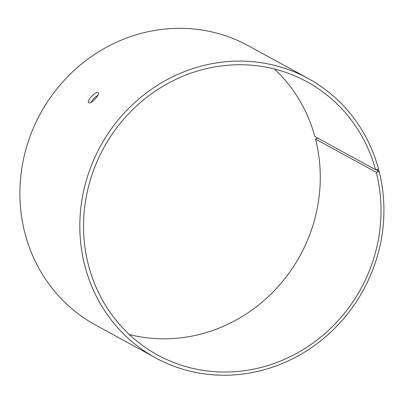 <?xml version="1.0" encoding="UTF-8"?>
<svg xmlns="http://www.w3.org/2000/svg" width="404" height="404" viewBox="0 0 404 404"><rect width="100%" height="100%" fill="white"/><g stroke="black" fill="none" stroke-linecap="round" stroke-linejoin="round"><path stroke-width="0.61" d="M274.508 69.028A155.707 146.591 118.7 0 1 314.837 136.522L375.584 169.741L376.927 169.574L377.609 172.144L378.947 171.715L379.048 171.043L376.462 169.635M375.584 169.741A155.707 146.591 118.7 0 0 306.995 81.78A155.707 146.591 118.7 0 0 103.666 148.051A155.707 146.591 118.7 0 0 157.57 355A155.707 146.591 118.7 0 0 322.21 335.911A155.707 146.591 118.7 0 0 376.255 172.296L377.609 172.144M376.927 169.574L378.26 169.124L378.947 171.715M378.26 169.124L378.356 168.438A159.166 149.849 118.7 0 0 308.247 78.517A159.166 149.849 118.7 0 0 100.399 146.263A159.166 149.849 118.7 0 0 155.505 357.813A159.166 149.849 118.7 0 0 323.796 338.299A159.166 149.849 118.7 0 0 379.048 171.043M317.837 138.163L315.509 139.072L376.255 172.296M308.247 78.517L248.319 45.743A159.166 149.849 118.7 0 0 40.471 113.489A159.166 149.849 118.7 0 0 95.576 325.038L155.505 357.813M129.31 334.527A155.707 146.591 118.7 0 0 274.912 290.087A155.707 146.591 118.7 0 0 315.509 139.072M97.879 95.374C95.001 97.051 92.799 99.349 91.269 102.268M88.85 102.823L88.683 102.702C86.143 100.859 96.379 90.309 98.268 92.718C100.455 94.208 90.991 104.429 88.85 102.823"/></g></svg>
